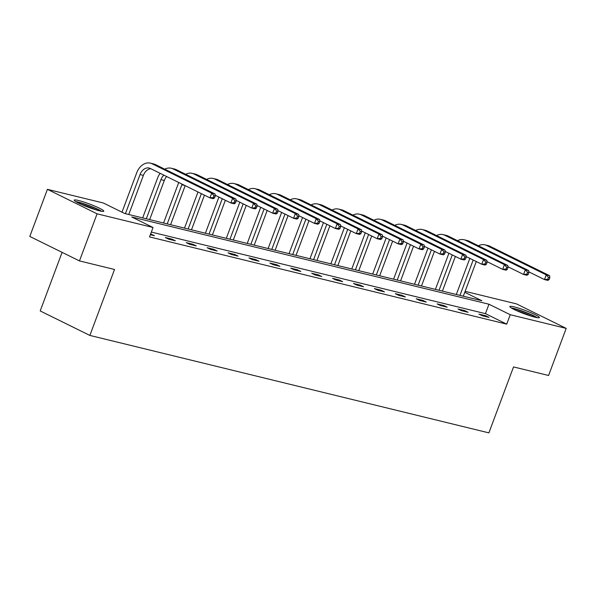 <?xml version="1.0" encoding="UTF-8"?>
<svg xmlns="http://www.w3.org/2000/svg" width="596" height="596" viewBox="0 0 596 596"><rect width="100%" height="100%" fill="white"/><g stroke="black" fill="none" stroke-linecap="round" stroke-linejoin="round"><path stroke-width="0.89" d="M535.081 317.214A15.787 1.728 -159.5 0 1 518.676 311.552A15.787 1.728 -159.5 0 1 509.826 306.523A15.787 1.728 -159.5 0 1 514.139 306.888A15.787 1.728 -159.5 0 1 530.544 312.557A15.787 1.728 -159.5 0 1 539.395 317.579A15.787 1.728 -159.5 0 1 535.081 317.214M99.472 210.835A15.787 1.728 -159.5 0 1 83.067 205.166A15.787 1.728 -159.5 0 1 74.217 200.144A15.787 1.728 -159.5 0 1 78.53 200.509A15.787 1.728 -159.5 0 1 94.935 206.171A15.787 1.728 -159.5 0 1 103.786 211.2A15.787 1.728 -159.5 0 1 99.472 210.835M62.096 252.361L40.193 310.941L89.862 335.429L488.884 432.867L513.536 366.927L548.588 375.487L566.2 328.389L510.243 314.718L488.966 304.228L131.761 216.996L153.038 227.486L97.081 213.822L47.412 189.334L103.369 203.005L124.646 213.495L481.851 300.727L464.768 292.301M89.862 335.429L114.521 269.481L79.469 260.921L29.8 236.441L47.412 189.334M465.126 291.347L516.531 303.9L566.2 328.389M79.469 260.921L97.081 213.822M458.041 308.996L461.401 310.65L468.098 312.289L464.746 310.635L458.041 308.996M416.224 298.782L419.584 300.444L426.282 302.075L422.929 300.421L416.224 298.782M374.407 288.576L377.76 290.23L384.465 291.861L381.105 290.207L374.407 288.576M332.59 278.362L335.943 280.016L342.648 281.655L339.288 280.001L332.59 278.362M290.766 268.148L294.126 269.802L300.824 271.441L297.471 269.787L290.766 268.148M248.949 257.934L252.309 259.588L259.007 261.227L255.654 259.573L248.949 257.934M207.132 247.72L210.485 249.381L217.19 251.013L213.83 249.359L207.132 247.72M165.316 237.513L168.668 239.167L175.373 240.799L172.013 239.145L165.316 237.513M153.038 227.486L149.514 236.91L506.719 324.142L485.442 313.652L151.332 232.06M150.632 233.923L154.461 235.696L150.348 234.69M186.22 242.617L189.58 244.271L196.278 245.91L192.925 244.256L186.22 242.617M228.045 252.831L231.397 254.485L238.102 256.124L234.742 254.47L228.045 252.831M269.861 263.045L273.214 264.699L279.919 266.33L276.559 264.676L269.861 263.045M311.678 273.251L315.031 274.912L321.736 276.544L318.383 274.89L311.678 273.251M353.495 283.465L356.855 285.119L363.553 286.758L360.2 285.104L353.495 283.465M395.319 293.679L398.672 295.333L405.377 296.972L402.017 295.318L395.319 293.679M437.136 303.893L440.489 305.547L447.194 307.186L443.834 305.532L437.136 303.893M478.953 314.107L482.313 315.761L489.011 317.392L485.658 315.738L478.953 314.107M506.719 324.142L510.243 314.718M485.442 313.652L488.966 304.228M150.818 234.809L151.108 234.042M171.73 239.912L172.013 239.145M192.635 245.016L192.925 244.256M213.547 250.126L213.83 249.359M234.459 255.23L234.742 254.47M255.364 260.34L255.654 259.573M276.276 265.444L276.559 264.676M297.188 270.547L297.471 269.787M318.093 275.657L318.383 274.89M339.005 280.761L339.288 280.001M359.91 285.871L360.2 285.104M380.822 290.975L381.105 290.207M401.734 296.078L402.017 295.318M422.638 301.189L422.929 300.421M443.551 306.292L443.834 305.532M464.463 311.403L464.746 310.635M485.368 316.506L485.658 315.738M214.56 197.894L215.26 196.01L213.919 195.682L213.219 197.567L214.56 197.894L213.293 198.691L209.941 197.872L211.699 193.164L152.032 163.744A15.176 11.101 -76.3 0 0 150.348 163.133A15.176 11.101 -76.3 0 0 136.678 172.907L121.994 212.183M125.413 213.681L140.038 174.561A10.117 7.398 103.7 0 1 149.149 168.042A10.117 7.398 103.7 0 1 150.266 168.452L209.941 197.872L213.219 197.567M128.758 214.5L143.383 175.38A10.117 7.398 103.7 0 1 150.81 168.72M213.919 195.682L211.699 193.164L215.052 193.976L155.385 164.563A15.176 11.101 -76.3 0 0 153.701 163.945L150.348 163.133M215.052 193.976L215.26 196.01M160.13 173.309A15.176 11.101 -76.3 0 0 157.59 178.018L142.675 217.898M146.318 218.784L160.942 179.672A10.117 7.398 103.7 0 1 163.863 175.149M149.671 219.604L164.295 180.491A10.117 7.398 103.7 0 1 166.664 176.535M235.465 202.998L236.172 201.113L234.831 200.785L234.131 202.67L235.465 202.998L234.198 203.795L230.846 202.975L232.611 198.267L172.937 168.847A15.176 11.101 -76.3 0 0 171.261 168.236A15.176 11.101 -76.3 0 0 164.779 169.189M215.186 195.257L230.846 202.975L234.131 202.67M234.831 200.785L232.611 198.267L235.964 199.086L176.289 169.666A15.176 11.101 -76.3 0 0 174.606 169.055L171.261 168.236M235.964 199.086L236.172 201.113M178.748 182.495A15.176 11.101 -76.3 0 0 178.495 183.121L163.587 223.001M167.23 223.887L181.855 184.775A10.117 7.398 103.7 0 1 182.108 184.149M170.583 224.707L185.177 185.661M256.377 208.101L257.085 206.216L255.744 205.888L255.036 207.773L256.377 208.101L255.11 208.898L251.758 208.086L253.516 203.37L193.849 173.958A15.176 11.101 -76.3 0 0 192.165 173.339A15.176 11.101 -76.3 0 0 185.684 174.3M236.09 200.36L251.758 208.086L255.036 207.773M255.744 205.888L253.516 203.37L256.869 204.19L197.201 174.777A15.176 11.101 -76.3 0 0 195.518 174.159L192.165 173.339M256.869 204.19L257.085 206.216M76.817 202.223A13.656 1.49 -159.5 0 1 91.739 206.857A13.656 1.49 -159.5 0 1 100.456 211.059M95.606 209.755A12.65 1.386 20.5 0 0 91.143 207.825A12.65 1.386 20.5 0 0 81.332 204.421M101.737 211.304A15.682 1.713 20.5 0 0 92.231 206.812A15.682 1.713 20.5 0 0 75.692 201.567M512.433 308.601A13.656 1.49 -159.5 0 1 527.356 313.235A13.656 1.49 -159.5 0 1 536.065 317.445M531.215 316.133A12.65 1.386 20.5 0 0 526.752 314.204A12.65 1.386 20.5 0 0 516.948 310.799M537.354 317.683A15.682 1.713 20.5 0 0 527.84 313.191A15.682 1.713 20.5 0 0 511.301 307.946M197.999 191.986L184.499 228.104M188.142 228.998L201.359 193.64M191.487 229.818L204.443 195.16M277.289 213.212L277.989 211.327L276.648 210.999L275.948 212.884L277.289 213.212L276.015 214.009L272.67 213.189L274.428 208.481L214.761 179.061A15.176 11.101 -76.3 0 0 213.077 178.45A15.176 11.101 -76.3 0 0 206.596 179.403M257.003 205.464L272.67 213.189L275.948 212.884M276.648 210.999L274.428 208.481L277.781 209.3L218.106 179.88A15.176 11.101 -76.3 0 0 216.43 179.269L213.077 178.45M277.781 209.3L277.989 211.327M218.911 197.09L205.404 233.215M209.047 234.101L222.271 198.744M212.4 234.921L225.355 200.271M298.194 218.315L298.901 216.43L297.56 216.102L296.853 217.987L298.194 218.315L296.927 219.112L293.575 218.292L295.34 213.584L235.666 184.164A15.176 11.101 -76.3 0 0 233.982 183.553A15.176 11.101 -76.3 0 0 227.508 184.514M277.915 210.574L293.575 218.292L296.853 217.987M297.56 216.102L295.34 213.584L298.685 214.404L239.018 184.984A15.176 11.101 -76.3 0 0 237.335 184.373L233.982 183.553M298.685 214.404L298.901 216.43M239.823 202.2L226.316 238.318M229.959 239.212L243.175 203.854M233.312 240.032L246.267 205.374M319.106 223.425L319.806 221.541L318.473 221.213L317.765 223.098L319.106 223.425L317.839 224.223L314.487 223.403L316.245 218.695L256.578 189.275A15.176 11.101 -76.3 0 0 254.894 188.664A15.176 11.101 -76.3 0 0 248.413 189.617M298.82 215.678L314.487 223.403L317.765 223.098M318.473 221.213L316.245 218.695L319.598 219.507L259.93 190.094A15.176 11.101 -76.3 0 0 258.247 189.476L254.894 188.664M319.598 219.507L319.806 221.541M260.728 207.304L247.228 243.429M250.864 244.315L264.088 208.958M254.216 245.135L267.172 210.477M340.018 228.529L340.718 226.644L339.377 226.316L338.677 228.201L340.018 228.529L338.744 229.326L335.399 228.506L337.157 223.798L277.49 194.378A15.176 11.101 -76.3 0 0 275.806 193.767A15.176 11.101 -76.3 0 0 269.325 194.728M319.732 220.788L335.399 228.506L338.677 228.201M339.377 226.316L337.157 223.798L340.51 224.618L280.835 195.197A15.176 11.101 -76.3 0 0 279.151 194.587L275.806 193.767M340.51 224.618L340.718 226.644M281.64 212.407L268.133 248.532M271.776 249.419L284.992 214.068M275.129 250.238L288.084 215.588M360.923 233.632L361.63 231.747L360.289 231.419L359.582 233.304L360.923 233.632L359.656 234.429L356.304 233.617L358.069 228.901L298.395 199.489A15.176 11.101 -76.3 0 0 296.711 198.87A15.176 11.101 -76.3 0 0 290.237 199.831M340.644 225.891L356.304 233.617L359.582 233.304M360.289 231.419L358.069 228.901L361.414 229.721L301.747 200.308A15.176 11.101 -76.3 0 0 300.064 199.69L296.711 198.87M361.414 229.721L361.63 231.747M302.552 217.518L289.045 253.643M292.688 254.529L305.904 219.172M296.033 255.349L308.996 220.691M381.835 238.743L382.535 236.858L381.194 236.53L380.494 238.415L381.835 238.743L380.568 239.54L377.216 238.72L378.974 234.012L319.307 204.592A15.176 11.101 -76.3 0 0 317.623 203.981A15.176 11.101 -76.3 0 0 311.142 204.935M361.548 230.995L377.216 238.72L380.494 238.415M381.194 236.53L378.974 234.012L382.327 234.831L322.66 205.411A15.176 11.101 -76.3 0 0 320.976 204.8L317.623 203.981M382.327 234.831L382.535 236.858M323.457 222.621L309.95 258.746M313.593 259.632L326.817 224.275M316.945 260.452L329.901 225.802M402.74 243.846L403.447 241.961L402.106 241.633L401.406 243.518L402.74 243.846L401.473 244.643L398.121 243.824L399.886 239.115L340.212 209.695A15.176 11.101 -76.3 0 0 338.535 209.084A15.176 11.101 -76.3 0 0 332.054 210.045M382.461 236.105L398.121 243.824L401.406 243.518M402.106 241.633L399.886 239.115L403.239 239.935L343.564 210.515A15.176 11.101 -76.3 0 0 341.88 209.904L338.535 209.084M403.239 239.935L403.447 241.961M344.369 227.732L330.862 263.849M334.505 264.743L347.721 229.385M337.858 265.563L350.813 230.905M423.652 248.957L424.359 247.072L423.018 246.744L422.311 248.629L423.652 248.957L422.385 249.754L419.033 248.934L420.791 244.226L361.124 214.806A15.176 11.101 -76.3 0 0 359.44 214.195A15.176 11.101 -76.3 0 0 352.959 215.149M403.365 241.209L419.033 248.934L422.311 248.629M423.018 246.744L420.791 244.226L424.143 245.038L364.476 215.625A15.176 11.101 -76.3 0 0 362.793 215.007L359.44 214.195M424.143 245.038L424.359 247.072M365.281 232.835L351.774 268.96M355.417 269.846L368.633 234.489M358.762 270.666L371.718 236.009M444.564 254.06L445.264 252.175L443.923 251.847L443.223 253.732L444.564 254.06L443.29 254.857L439.945 254.038L441.703 249.329L382.036 219.909A15.176 11.101 -76.3 0 0 380.352 219.298A15.176 11.101 -76.3 0 0 373.871 220.259M424.277 246.319L439.945 254.038L443.223 253.732M443.923 251.847L441.703 249.329L445.056 250.149L385.381 220.729A15.176 11.101 -76.3 0 0 383.705 220.118L380.352 219.298M445.056 250.149L445.264 252.175M386.186 237.938L372.679 274.063M376.322 274.95L389.546 239.599M379.674 275.769L392.63 241.119M465.469 259.163L466.176 257.278L464.835 256.958L464.128 258.835L465.469 259.163L464.202 259.96L460.85 259.148L462.615 254.432L402.941 225.02A15.176 11.101 -76.3 0 0 401.257 224.401A15.176 11.101 -76.3 0 0 394.783 225.363M445.19 251.423L460.85 259.148L464.128 258.835M464.835 256.958L462.615 254.432L465.96 255.252L406.293 225.839A15.176 11.101 -76.3 0 0 404.61 225.221L401.257 224.401M465.96 255.252L466.176 257.278M407.098 243.049L393.591 279.174M397.234 280.06L410.45 244.703M400.587 280.88L413.542 246.222M486.381 264.274L487.081 262.389L485.747 262.061L485.04 263.946L486.381 264.274L485.114 265.071L481.762 264.251L483.52 259.543L423.853 230.123A15.176 11.101 -76.3 0 0 422.169 229.512A15.176 11.101 -76.3 0 0 415.688 230.466M466.094 256.526L481.762 264.251L485.04 263.946M485.747 262.061L483.52 259.543L486.872 260.363L427.205 230.943A15.176 11.101 -76.3 0 0 425.522 230.332L422.169 229.512M486.872 260.363L487.081 262.389M428.002 248.152L414.503 284.277M418.139 285.164L431.362 249.806M421.491 285.983L434.447 251.333M507.293 269.377L507.993 267.492L506.652 267.164L505.952 269.049L507.293 269.377L506.019 270.174L502.674 269.355L504.432 264.646L444.765 235.234A15.176 11.101 -76.3 0 0 443.081 234.615A15.176 11.101 -76.3 0 0 436.6 235.576M487.007 261.637L502.674 269.355L505.952 269.049M506.652 267.164L504.432 264.646L507.785 265.466L448.11 236.046A15.176 11.101 -76.3 0 0 446.426 235.435L443.081 234.615M507.785 265.466L507.993 267.492M448.915 253.263L435.408 289.38M439.051 290.274L452.267 254.917M442.403 291.094L455.359 256.436M528.198 274.488L528.905 272.603L527.564 272.275L526.857 274.16L528.198 274.488L526.931 275.285L523.579 274.465L525.344 269.757L465.67 240.337A15.176 11.101 -76.3 0 0 463.986 239.726A15.176 11.101 -76.3 0 0 457.512 240.68M507.919 266.74L523.579 274.465L526.857 274.16M527.564 272.275L525.344 269.757L528.689 270.569L469.022 241.156A15.176 11.101 -76.3 0 0 467.338 240.538L463.986 239.726M528.689 270.569L528.905 272.603M469.827 258.366L456.32 294.491M459.963 295.378L473.179 260.02M463.308 296.197L476.271 261.547M549.11 279.591L549.81 277.706L548.469 277.378L547.769 279.263L549.11 279.591L547.843 280.388L544.491 279.569L546.249 274.86L486.582 245.44A15.176 11.101 -76.3 0 0 484.898 244.829A15.176 11.101 -76.3 0 0 478.417 245.79M528.823 271.85L544.491 279.569L547.769 279.263M548.469 277.378L546.249 274.86L549.601 275.68L489.934 246.26A15.176 11.101 -76.3 0 0 488.251 245.649L484.898 244.829M549.601 275.68L549.81 277.706M140.038 174.561L143.383 175.38M152.032 163.744L155.385 164.563M160.942 179.672L164.295 180.491M172.937 168.847L176.289 169.666M181.855 184.775L184.879 185.512M193.849 173.958L197.201 174.777M214.761 179.061L218.106 179.88M235.666 184.164L239.018 184.984M256.578 189.275L259.93 190.094M277.49 194.378L280.835 195.197M298.395 199.489L301.747 200.308M319.307 204.592L322.66 205.411M340.212 209.695L343.564 210.515M361.124 214.806L364.476 215.625M382.036 219.909L385.381 220.729M402.941 225.02L406.293 225.839M423.853 230.123L427.205 230.943M444.765 235.234L448.11 236.046M465.67 240.337L469.022 241.156M486.582 245.44L489.934 246.26"/></g></svg>
